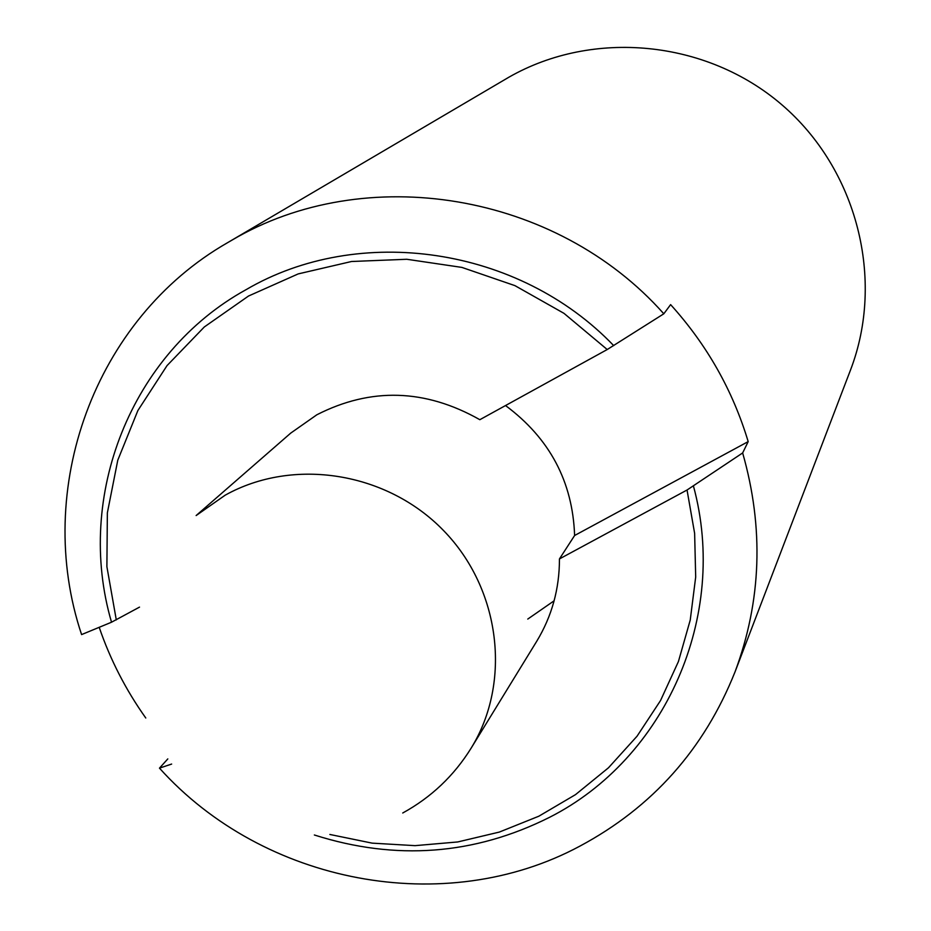 <?xml version="1.0" encoding="UTF-8"?>
<svg xmlns="http://www.w3.org/2000/svg" width="931" height="931" viewBox="0 0 931 931"><rect width="100%" height="100%" fill="white"/><g stroke="black" fill="none" stroke-linecap="round" stroke-linejoin="round"><path stroke-width="1.4" d="M402.739 812.996C431.193 797.367 453.979 775.767 471.109 748.198C511.922 682.214 500.541 588.997 443.622 530.623C386.982 471.97 293.312 457.086 225.174 495.187L196.127 515.553L290.705 433.124L316.854 414.772C370.91 387.203 425.246 388.844 479.837 419.695L607.221 349.532L663.815 313.794C556.156 192.391 365.313 161.214 231.668 240.314L227.63 242.654C94.101 319.112 32.981 489.415 81.591 634.593L111.522 622.211L139.522 607.117M145.783 717.999C125.836 689.952 110.3 659.73 99.198 627.319M171.641 764.06L159.469 768.145L167.813 758.905M663.815 313.794L670.611 304.623C706.908 344.749 732.767 390.415 748.187 441.608L574.613 535.5C572.693 481.664 549.662 438.35 505.521 405.544M748.187 441.608L742.647 452.943L687.043 490.009L559.45 558.926L574.613 535.5M742.647 452.943C764.037 527.9 761.488 600.902 735.013 671.926C704.185 749.176 652.503 807.224 579.955 846.093C444.878 918.722 263.52 883.915 159.469 768.145M693.455 486.04C728.822 616.334 665.188 758.695 549.523 817.337C474.251 855.03 395.861 860.907 314.352 834.991M111.522 622.211C74.689 496.432 130.934 353.117 246.005 289.704C359.168 223.37 518.998 246.762 613.715 345.634M329.877 834.467L372.132 843.137L415.051 845.651L457.749 841.95L499.307 832.081L538.84 816.208L575.509 794.632L608.49 767.772L637.06 736.188L660.545 700.531L678.42 661.545L690.232 620.081L695.69 577.022L694.631 533.347L687.043 490.009M559.45 558.926C559.484 588.753 551.908 616.194 536.733 641.273L471.109 748.198M607.221 349.532L563.965 313.34L514.924 285.631L461.892 267.406L406.777 259.272L351.546 261.495L298.176 273.912L248.542 296.011L204.32 326.956L167.033 365.604L137.881 410.536L117.783 460.182L107.368 512.818L106.89 566.653L116.294 619.906M227.63 242.654L508.838 77.238C593.07 29.036 706.489 39.975 781.784 104.703C857.207 169.267 885.265 279.672 850.434 370.212L735.013 671.926M554.12 600.798L527.772 619.068"/></g></svg>
